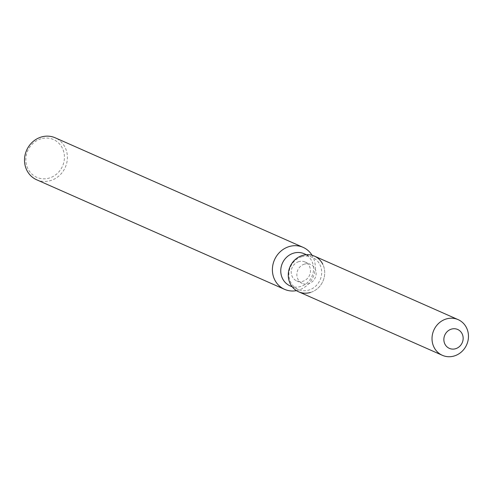 <?xml version="1.0" encoding="UTF-8"?>
<svg xmlns="http://www.w3.org/2000/svg" width="493" height="493" viewBox="0 0 493 493"><rect width="100%" height="100%" fill="white"/><g stroke="black" fill="none" stroke-linecap="round" stroke-linejoin="round"><path stroke-width="0.37" stroke-dasharray="2.46 1.85" d="M304.428 264.131A10.328 9.515 113.8 0 0 296.909 273.381A10.328 9.515 113.8 0 0 302.32 283.389A10.328 9.515 113.8 0 0 308.563 283.752A10.328 9.515 113.8 0 0 316.081 274.502A10.328 9.515 113.8 0 0 310.67 264.501A10.328 9.515 113.8 0 0 304.428 264.131M301.778 256.736A17.557 16.17 113.8 0 0 288.997 272.456A17.557 16.17 113.8 0 0 298.197 289.471A17.557 16.17 113.8 0 0 308.809 290.087A17.557 16.17 113.8 0 0 321.59 274.367A17.557 16.17 113.8 0 0 312.389 257.358A17.557 16.17 113.8 0 0 301.778 256.736M290.063 285.872A17.557 16.17 113.8 0 0 300.675 286.495A17.557 16.17 113.8 0 0 313.456 270.774A17.557 16.17 113.8 0 0 304.255 253.759M296.453 290.636A22.949 21.137 113.8 0 0 298.431 290.149A22.949 21.137 113.8 0 0 312.075 255.282M36.673 179.785A22.949 21.137 113.8 0 0 50.545 180.598A22.949 21.137 113.8 0 0 67.251 160.046A22.949 21.137 113.8 0 0 55.228 137.806M40.999 138.816A20.651 19.024 113.8 0 0 26.283 164.009A20.651 19.024 113.8 0 0 49.269 178.059A20.651 19.024 113.8 0 0 63.985 152.867A20.651 19.024 113.8 0 0 40.999 138.816M298.61 291.782A19.504 17.97 113.8 0 0 310.399 292.472A19.504 17.97 113.8 0 0 322.829 264.359M298.77 261.635A10.328 9.515 113.8 0 0 291.252 270.885A10.328 9.515 113.8 0 0 296.663 280.887A10.328 9.515 113.8 0 0 302.905 281.25A10.328 9.515 113.8 0 0 310.424 272.007A10.328 9.515 113.8 0 0 305.013 261.999A10.328 9.515 113.8 0 0 298.77 261.635M310.399 292.472A19.504 17.97 113.8 0 0 324.604 275.002A19.504 17.97 113.8 0 0 314.38 256.101M296.663 280.887L302.32 283.389M298.197 289.471L292.238 286.834M312.389 257.358L306.43 254.721M305.013 261.999L310.67 264.501"/><path stroke-width="0.74" d="M451.44 329.108A10.328 9.515 113.8 0 0 443.922 338.358A10.328 9.515 113.8 0 0 449.339 348.36A10.328 9.515 113.8 0 0 455.575 348.73A10.328 9.515 113.8 0 0 463.093 339.48A10.328 9.515 113.8 0 0 457.683 329.472A10.328 9.515 113.8 0 0 451.44 329.108A10.328 9.515 113.8 0 0 443.922 338.358A10.328 9.515 113.8 0 0 449.339 348.36A10.328 9.515 113.8 0 0 455.575 348.73A10.328 9.515 113.8 0 0 463.093 339.48A10.328 9.515 113.8 0 0 457.683 329.472A10.328 9.515 113.8 0 0 451.44 329.108M322.829 264.359A19.504 17.97 113.8 0 0 302.591 255.411A19.504 17.97 113.8 0 0 288.688 279.204A19.504 17.97 113.8 0 0 310.399 292.472M306.43 254.721L304.255 253.759A17.557 16.17 113.8 0 0 293.643 253.143A17.557 16.17 113.8 0 0 280.862 268.864A17.557 16.17 113.8 0 0 290.063 285.872L292.238 286.834M312.075 255.282A22.949 21.137 113.8 0 0 303.115 247.357A22.949 21.137 113.8 0 0 289.243 246.549A22.949 21.137 113.8 0 0 272.537 267.101A22.949 21.137 113.8 0 0 284.56 289.336A22.949 21.137 113.8 0 0 296.453 290.636M303.115 247.357L55.228 137.806A22.949 21.137 113.8 0 0 41.357 136.999A22.949 21.137 113.8 0 0 24.65 157.55A22.949 21.137 113.8 0 0 36.673 179.785L284.56 289.336M458.126 319.63L314.38 256.101A19.504 17.97 113.8 0 0 302.591 255.411A19.504 17.97 113.8 0 0 288.387 272.882A19.504 17.97 113.8 0 0 298.61 291.782L442.357 355.311A19.504 17.97 113.8 0 0 454.145 356.001A19.504 17.97 113.8 0 0 468.35 338.531A19.504 17.97 113.8 0 0 458.126 319.63A19.504 17.97 113.8 0 0 446.338 318.94A19.504 17.97 113.8 0 0 432.139 336.411A19.504 17.97 113.8 0 0 442.357 355.311"/></g></svg>
